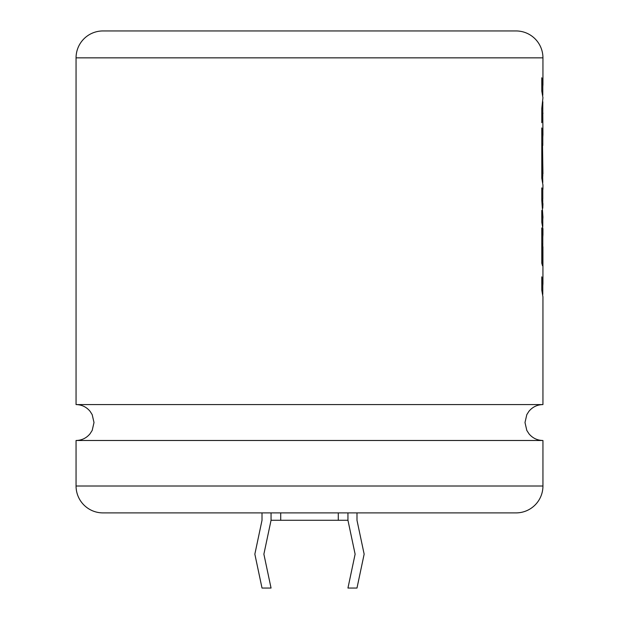 <?xml version="1.0" encoding="UTF-8"?>
<svg xmlns="http://www.w3.org/2000/svg" width="619" height="619" viewBox="0 0 619 619"><rect width="100%" height="100%" fill="white"/><g stroke="black" fill="none" stroke-linecap="round" stroke-linejoin="round"><path stroke-width="0.93" d="M542.94 440.488L76.06 440.488L76.06 486A26.896 26.896 0 0 0 102.947 512.896L516.053 512.896A26.896 26.896 0 0 0 542.94 486L542.94 440.488C537.307 440.372 532.665 438.167 529.021 433.865L526.815 430.429L524.989 422.529L526.815 414.629L528.928 411.302C532.58 406.938 537.253 404.694 542.94 404.578L76.06 404.578L76.06 57.846A26.896 26.896 0 0 1 102.947 30.95L516.053 30.95A26.896 26.896 0 0 1 542.94 57.846L76.06 57.846M542.94 404.578L542.94 296.834L541.787 290.141L541.787 276.832L542.94 283.525L542.925 247.058L542.499 243.739L542.499 265.744L541.787 263.214L541.787 227.908L542.94 234.601L542.94 228.976L541.787 222.283L541.787 210.414L542.94 217.091L541.787 200.347L541.787 187.89L542.94 189.19L542.94 184.957L541.787 178.272L541.787 127.932L542.94 134.625L542.786 112.201M542.793 86.846L542.94 84.439L541.787 77.754L541.787 91.039L542.94 97.709L541.787 108.495L541.787 122.717L542.94 113.068M542.94 84.439L542.94 57.846M542.793 103.613L542.848 101.787M542.793 137.039L542.94 134.625M542.94 173.823L542.499 143.778L542.793 176.229M542.94 203.589L542.793 207.744M542.793 237.007L542.94 234.601M542.793 285.932L542.94 283.525M542.793 219.497L542.94 217.091M542.793 189.662L542.94 189.19M262.015 512.896L262.015 520.277L254.85 554.16L262.015 588.05L271.052 588.05L263.88 554.16L271.052 520.277L271.052 512.896M271.052 520.277L280.709 520.277L280.709 512.896M280.709 520.277L338.291 520.277L338.291 512.896M356.985 512.896L356.985 520.277L364.15 554.16L356.985 588.05L347.948 588.05L355.12 554.16L347.948 520.277L338.291 520.277M347.948 520.277L347.948 512.896M541.787 122.075L542.793 113.068L542.793 102.522M542.793 95.311L542.793 84.439L541.787 78.203M542.793 208.208L542.731 198.668M542.793 182.551L542.499 169.683M542.352 169.683L542.499 143.778M542.793 145.488L542.793 134.625L541.787 128.381M542.793 198.753L542.793 189.19L541.787 187.975M542.793 226.569L542.793 217.091L541.787 210.862M542.793 294.427L542.793 283.525L541.787 277.281M542.793 245.457L542.793 234.601L541.787 228.357M542.352 265.094L542.499 243.739M76.06 486L542.94 486M76.06 404.578C81.747 404.694 86.42 406.938 90.072 411.302L92.185 414.629L94.011 422.529L92.185 430.429L89.979 433.865C86.335 438.167 81.693 440.372 76.06 440.488"/></g></svg>
